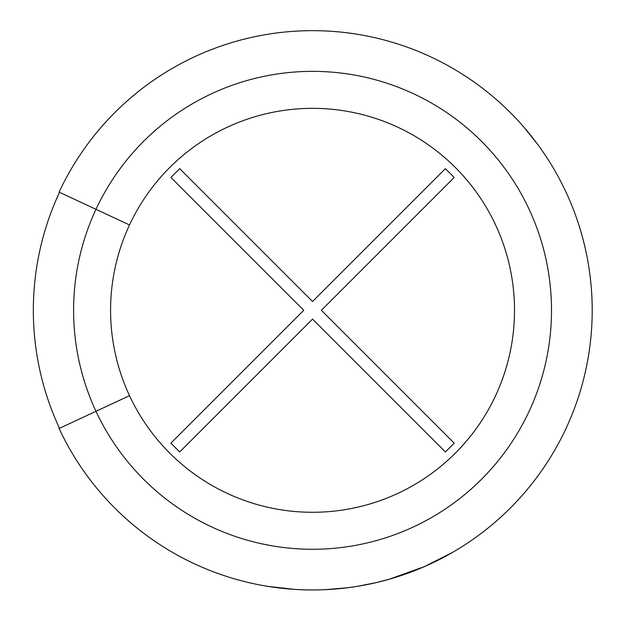 <?xml version="1.0" encoding="UTF-8"?>
<svg xmlns="http://www.w3.org/2000/svg" width="621" height="621" viewBox="0 0 621 621"><rect width="100%" height="100%" fill="white"/><g stroke="black" fill="none" stroke-linecap="round" stroke-linejoin="round"><path stroke-width="0.93" d="M170.907 177.459L179.694 168.671L312.549 301.527L445.404 168.671L454.199 177.459L321.344 310.314L454.199 443.169L445.404 451.956L312.549 319.101L179.694 451.956L170.907 443.169L303.762 310.314L170.907 177.459M324.767 589.694L347.729 587.738L357.292 586.356L376.078 582.653L389.188 579.253L424.485 566.585L452.36 552.504L428.894 564.613M422.521 567.431L424.485 566.585M315.126 589.95C296.799 589.725 296.799 589.725 315.126 589.95M145.524 534.603L140.967 531.134M91.132 481.12L92.048 482.307M268.295 586.434L294.633 589.383M524.419 127.786L537.188 143.761M388.684 579.401L389.188 579.253M393.823 577.895L408.013 573.16M129.51 395.67A201.965 201.965 0 0 0 437.821 468.739A201.965 201.965 0 0 0 437.821 151.889A201.965 201.965 0 0 0 129.51 395.67L59.104 428.498A279.644 279.644 0 0 0 486.002 529.674A279.644 279.644 0 0 0 486.002 90.953A279.644 279.644 0 0 0 59.104 192.13A279.644 279.644 0 0 1 486.002 90.953A279.644 279.644 0 0 1 486.002 529.674A279.644 279.644 0 0 1 59.104 428.498M129.51 224.957L59.104 192.13M59.5 192.308A279.217 279.217 0 0 0 59.5 428.319A279.217 279.217 0 0 1 59.5 192.308M95.983 209.324A238.961 238.961 0 0 1 460.766 122.873A238.961 238.961 0 0 1 460.766 497.755A238.961 238.961 0 0 1 95.983 209.324"/></g></svg>
